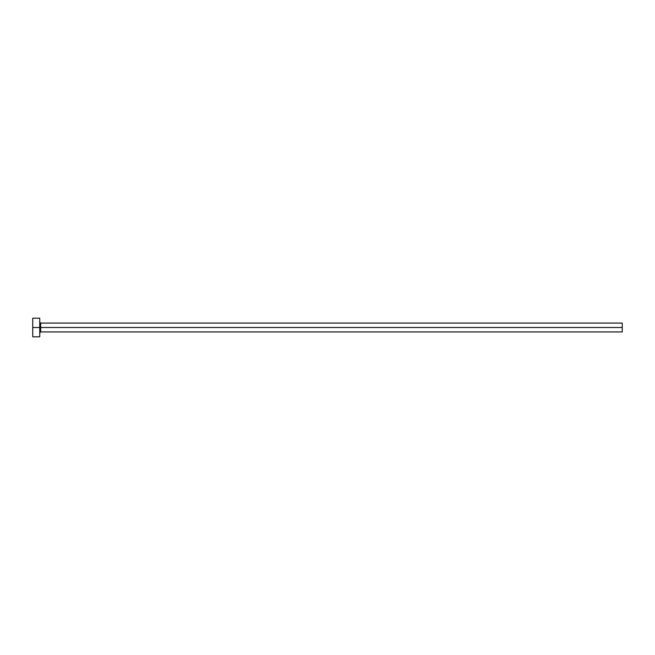 <?xml version="1.0" encoding="UTF-8"?>
<svg xmlns="http://www.w3.org/2000/svg" width="655" height="655" viewBox="0 0 655 655"><rect width="100%" height="100%" fill="white"/><g stroke="black" fill="none" stroke-linecap="round" stroke-linejoin="round"><path stroke-width="0.98" d="M32.75 336.817L32.75 318.183L32.75 327.5L622.25 327.5L622.25 331.929L622.25 327.5L40.675 327.5L40.675 323.071L40.675 327.5L32.75 327.5L32.75 336.817L39.742 336.817L39.742 318.183L39.742 336.817M39.742 332.863L40.675 331.929L40.675 327.5L40.675 331.929L622.25 331.929M622.25 327.5L622.25 323.071L622.25 327.5M622.25 323.071L40.675 323.071L39.742 322.137M32.75 318.183L39.742 318.183"/></g></svg>
